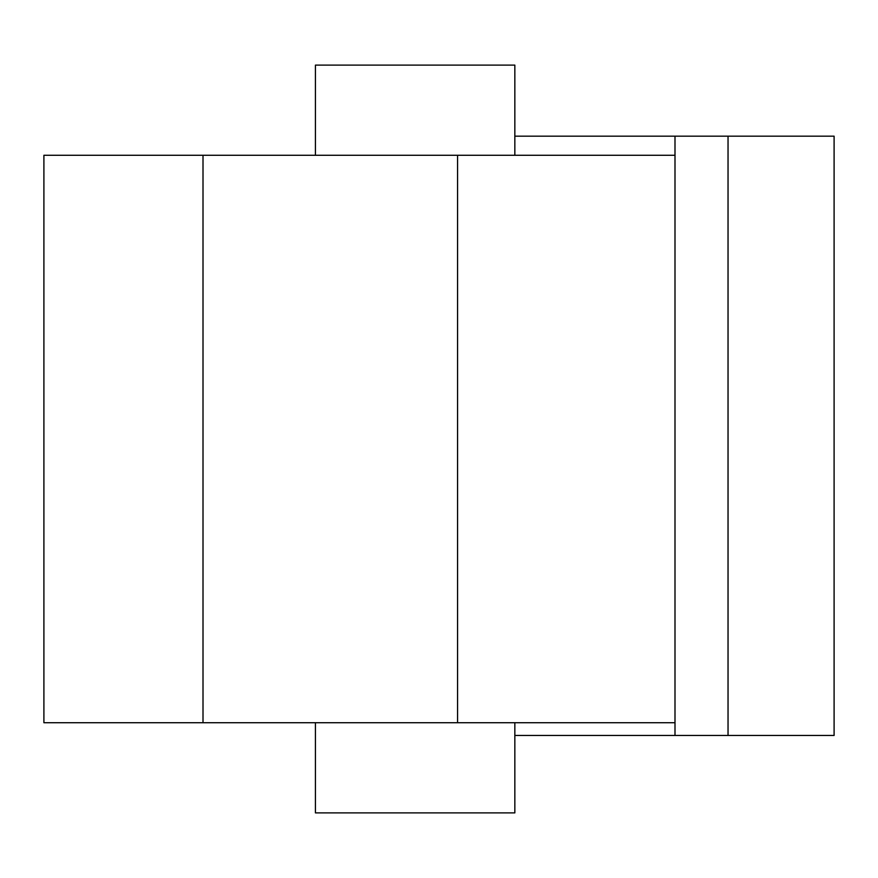 <?xml version="1.0" encoding="UTF-8"?>
<svg xmlns="http://www.w3.org/2000/svg" width="878" height="878" viewBox="0 0 878 878"><rect width="100%" height="100%" fill="white"/><g stroke="black" fill="none" stroke-linecap="round" stroke-linejoin="round"><path stroke-width="1.32" d="M315.432 722.726L315.432 812.885L514.837 812.885L514.837 735.457L728.038 735.457L728.038 136.178L674.995 136.178L674.995 735.457M43.9 722.726L43.9 155.274L203.005 155.274L203.005 722.726L43.9 722.726M203.005 155.274L457.559 155.274L457.559 722.726L203.005 722.726M457.559 155.274L674.995 155.274M674.995 722.726L457.559 722.726M728.038 735.457L834.1 735.457L834.1 136.178L728.038 136.178M514.837 735.457L514.837 722.726M674.995 136.178L514.837 136.178L514.837 155.274M514.837 136.178L514.837 65.115L315.432 65.115L315.432 155.274"/></g></svg>
